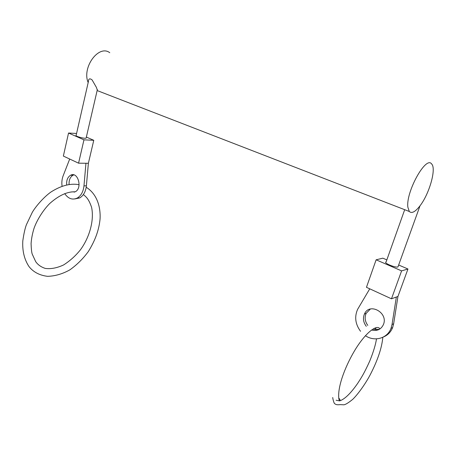 <?xml version="1.0" encoding="UTF-8"?>
<svg xmlns="http://www.w3.org/2000/svg" width="456" height="456" viewBox="0 0 456 456"><rect width="100%" height="100%" fill="white"/><g stroke="black" fill="none" stroke-linecap="round" stroke-linejoin="round"><path stroke-width="0.68" d="M383.467 336.967C387.754 335.194 390.803 332.071 392.627 327.59L393.648 323.794L397.951 296.434L407.955 269.006L398.658 264.999M386.842 259.897L382.835 258.17L376.126 259.812L366.459 287.314L391.47 298.805L401.593 270.881L376.126 259.812M373.686 329.392L379.324 329.329M370.386 309.025L366.151 313.346C364.424 317.479 364.977 321.491 367.798 325.39M398.248 266.139L397.9 266.948C395.113 267.928 382.977 262.724 386.118 261.921L404.694 209.697M401.593 270.881L407.955 269.006M391.47 298.805L397.951 296.434M407.881 207.252L409.3 211.481C411.717 213.761 415.251 211.909 419.913 205.93C429.273 194.056 436.557 168.703 431.667 164C426.024 155.319 405.612 192.215 407.881 207.252M97.259 90.02L96.45 87.472L92.095 79.914C89.718 78.09 88.481 78.666 88.384 81.647L76.163 135.25C74.368 136.053 84.822 139.029 86.121 138.088L86.207 137.718M109.765 52.708C98.741 44.215 81.658 67.528 88.173 82.547M369.748 288.825L357.612 309.35C354.323 316.869 355.309 324.188 360.559 331.301M365.416 335.696C374.479 341.983 387.355 338.477 391.014 328.314L392.035 324.501L396.355 297.016M372.016 330.11C377.215 331.227 380.988 329.431 383.342 324.729C388.768 312.816 369.423 302.094 364.452 313.996C362.691 318.26 363.301 322.369 366.293 326.319M68.542 133.032L63.361 156.072L78.569 163.18L83.961 139.844L68.542 133.032L76.568 133.477M83.961 139.844L93.771 140.3L86.361 137.056M78.569 163.18L88.379 163.288L93.771 140.3M71.085 191.97L75.28 191.759C82.753 188.174 77.868 171.08 70.589 175.241C67.613 177.105 66.314 180.331 66.696 184.919M74.026 192.027L74.402 192.136M73.866 174.899L73.028 175.224C70.156 176.985 68.845 180.074 69.09 184.492M74.83 198.947L79.754 197.915C83.522 195.601 85.734 191.571 86.395 185.814L88.379 163.288M69.7 159.036L63.173 175.731C61.93 179.014 61.56 182.514 62.079 186.23M64.706 193.612C68.297 198.799 72.51 200.264 77.332 198.012C81.1 195.692 83.311 191.645 83.972 185.871L85.95 163.265M392.035 324.501L393.648 323.794M83.972 185.871L86.395 185.814M379.66 329.129L379.455 328.263C375.744 324.609 364.287 334.282 354.323 351.148C344.565 367.696 336.813 388.723 339.047 399.821L339.446 400.664C340.752 401.645 339.931 398.339 338.722 398.453M336.123 400.248L339.629 400.875M340.153 400.716C345.124 398.818 350.955 393.043 357.652 383.393C361.232 377.882 364.082 373.595 369.827 360.873C373.407 351.952 375.63 344.611 376.502 338.865M375.909 328.371C374.473 327.602 376.194 330.817 376.855 330.275M332.726 397.512C332.869 399.376 334.123 403.851 334.795 403.708C335.821 404.7 337.605 404.996 340.147 404.609L343.818 404.808C345.511 404.626 348.504 402.785 352.79 399.296C358.935 393.226 366.225 382.367 370.198 374.803C377.642 360.411 381.854 347.911 382.829 337.292M420.022 205.781L397.963 266.925M97.139 90.55L409.3 211.481M392.627 327.59L391.014 328.314M366.151 313.346L364.452 313.996M75.149 191.828C69.01 191.554 60.597 193.88 49.807 203.439C42.63 210.626 36.566 220.915 33.989 228.473C32.382 233.677 31.413 238.739 31.082 243.652C31.259 248.805 31.624 252.253 32.182 254.003L35.671 261.59C37.831 264.754 41.034 267.028 45.269 268.419C50.89 269.171 57.011 268.008 63.623 264.93C70.076 260.798 75.679 255.765 80.421 249.82C89.393 237.633 94.438 220.311 91.565 207.258C88.806 199.323 86.566 197.117 83.357 194.587M79.105 184.708C71.871 183.312 62.409 184.674 50.844 192.084C43.018 197.67 34.935 207.571 32.228 212.473L26.414 224.688C25.057 228.239 23.854 233.637 22.8 240.888C22.247 250.891 24.31 259.447 28.99 266.555C33.328 272.078 39.518 275.339 47.561 276.33C55.045 276.125 62.461 273.976 69.814 269.889C76.807 264.925 82.963 258.831 88.293 251.615C95.874 239.354 99.009 229.237 100.046 219.182C100.844 206.032 96.387 193.475 86.212 187.291M73.028 175.224L70.589 175.241M79.754 197.915L77.332 198.012M97.384 89.479L86.121 138.088"/></g></svg>

